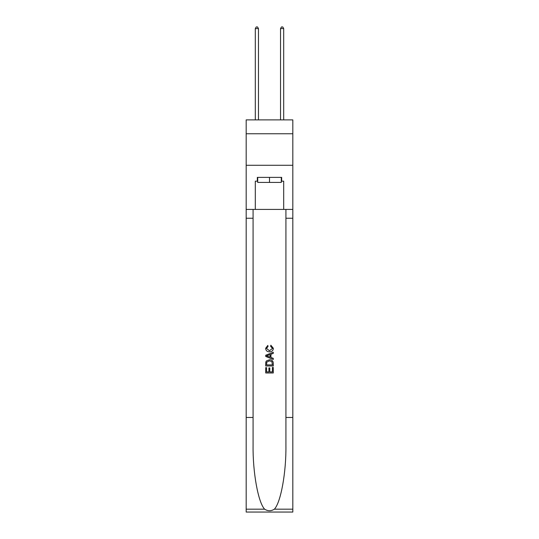 <?xml version="1.0" encoding="UTF-8"?>
<svg xmlns="http://www.w3.org/2000/svg" width="539" height="539" viewBox="0 0 539 539"><rect width="100%" height="100%" fill="white"/><g stroke="black" fill="none" stroke-linecap="round" stroke-linejoin="round"><path stroke-width="0.81" d="M292.825 133.753L292.825 119.887L246.175 119.887L246.175 133.753L292.825 133.753L292.825 165.278L246.175 165.278L246.175 133.753M281.291 177.385L281.291 182.431L257.709 182.431L257.709 177.385M269.5 177.385L269.5 182.431M272.404 367.443L272.404 371.903L269.79 371.903L272.404 371.903L272.404 367.443L273.28 367.443L273.28 372.968L265.714 372.968L265.714 367.638L265.714 372.968M268.914 367.928L268.914 371.903L266.589 371.903L268.914 371.903L268.914 367.928L269.79 367.928L269.79 371.903M266.367 360.962L265.821 362.06L266.367 360.962L269.453 359.776C271.878 359.769 273.152 360.935 273.28 363.279L273.28 365.988L265.714 365.988L265.714 363.401L265.714 365.988M270.861 345.229L270.612 346.294L270.861 345.229L273.374 348.315C273.172 350.64 271.858 351.812 269.439 351.826L269.439 351.826C267.115 351.772 265.842 350.613 265.619 348.335L267.816 345.425L268.045 346.489L266.488 348.389L269.439 350.761L272.505 348.416L270.612 346.294M274.378 509.173L292.825 509.173L292.825 512.05L246.175 512.05L246.175 417.476L253.074 417.476L253.074 445.591C252.737 472.467 258.194 502.489 264.622 509.173C267.87 511.248 271.124 511.248 274.378 509.173C280.806 502.489 286.263 472.467 285.926 445.591L285.926 209.415M265.714 355.248L265.714 356.454L273.28 359.459L265.714 356.454L265.714 355.248L273.28 352.243L265.714 355.248M285.926 417.476L292.825 417.476L292.825 165.278M246.175 417.476L246.175 165.278M253.074 209.415L253.074 417.476M292.825 509.173L292.825 417.476M246.175 209.415L255.311 209.415L255.311 181.171L257.709 181.171M281.291 181.171L281.668 181.171L281.668 177.385L257.332 177.385L257.332 181.171M281.668 181.171L283.689 181.171L283.689 209.415L292.825 209.415M255.311 209.415L283.689 209.415M273.28 352.243L273.28 353.375L270.949 354.238L270.949 357.465L273.28 358.32L273.28 359.459M267.984 356.367L270.079 357.141L270.079 354.561L266.589 355.848L267.984 356.367M270.079 354.561L270.079 357.141M265.714 363.401L265.821 362.06M271.872 361.575L272.404 364.916L271.872 361.575L269.439 360.847L266.744 362.134L266.589 364.916L272.404 364.916L266.589 364.916M265.714 367.638L266.589 367.638L266.589 371.903M258.464 119.887L258.464 28.587L255.311 28.587L255.311 119.887M255.311 28.587L256.261 26.95L257.521 26.95L258.464 28.587M283.689 119.887L283.689 28.587L280.536 28.587L280.536 119.887M280.536 28.587L281.479 26.95L282.739 26.95L283.689 28.587M285.926 218.241L292.825 218.241M253.074 218.241L246.175 218.241M246.175 509.173L264.622 509.173"/></g></svg>

